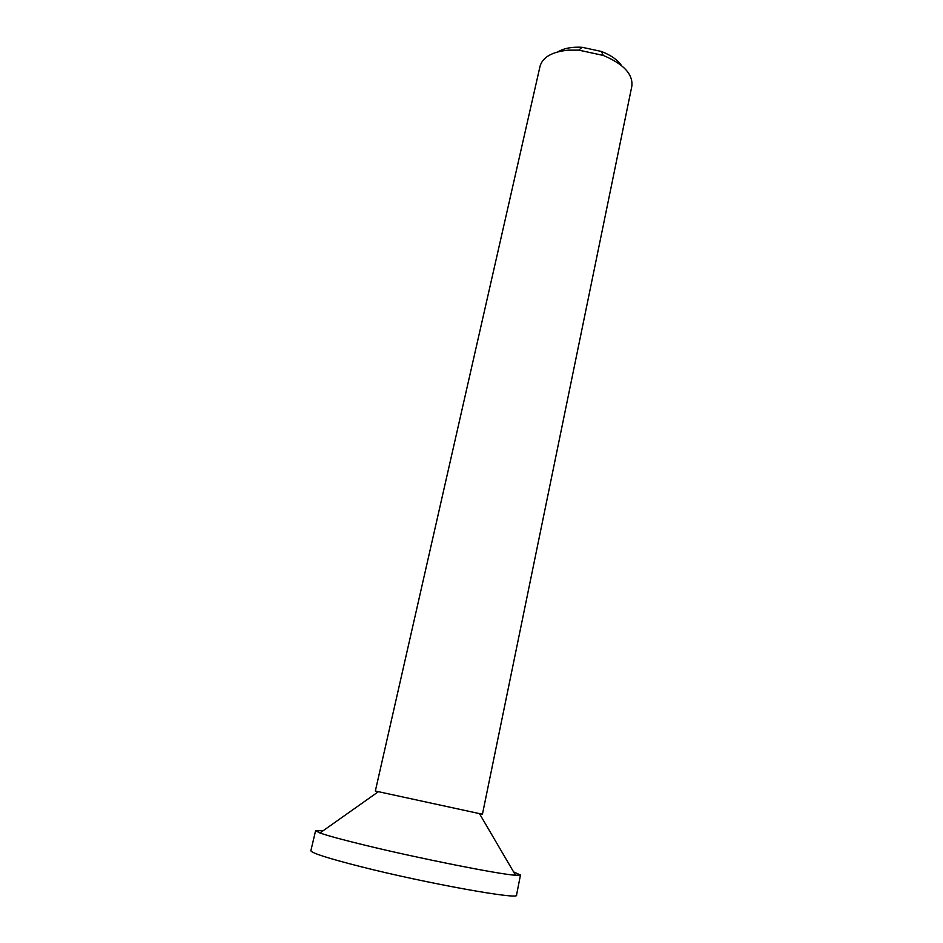 <?xml version="1.0" encoding="UTF-8"?>
<svg xmlns="http://www.w3.org/2000/svg" width="943" height="943" viewBox="0 0 943 943"><rect width="100%" height="100%" fill="white"/><g stroke="black" fill="none" stroke-linecap="round" stroke-linejoin="round"><path stroke-width="1.41" d="M621.531 65.574C617.512 59.81 610.793 55.107 601.398 51.452L582.102 47.291C572.036 46.726 563.985 48.246 557.938 51.83M479.445 813.609L375.338 791.024L540.044 66.269C542.638 57.193 552.02 51.818 568.181 50.156L578.778 50.132L603.249 55.425C623.559 63.971 633.095 74.202 631.857 86.119L482.451 814.174L479.445 813.609L515.55 875.269L520.465 875.01L513.57 871.886M323.166 830.712L315.599 830.712L310.872 850.657C311.155 852.92 327.763 858.26 360.697 866.641C426.554 883.379 520.453 900.211 516.528 895.119L520.465 875.01M315.599 830.712L319.96 832.975C327.598 835.698 342.792 839.812 365.53 845.341C419.8 858.554 499.436 874.338 515.55 875.269M582.102 47.291L578.778 50.132M601.398 51.452L603.249 55.425M378.32 791.743L319.96 832.975"/></g></svg>
